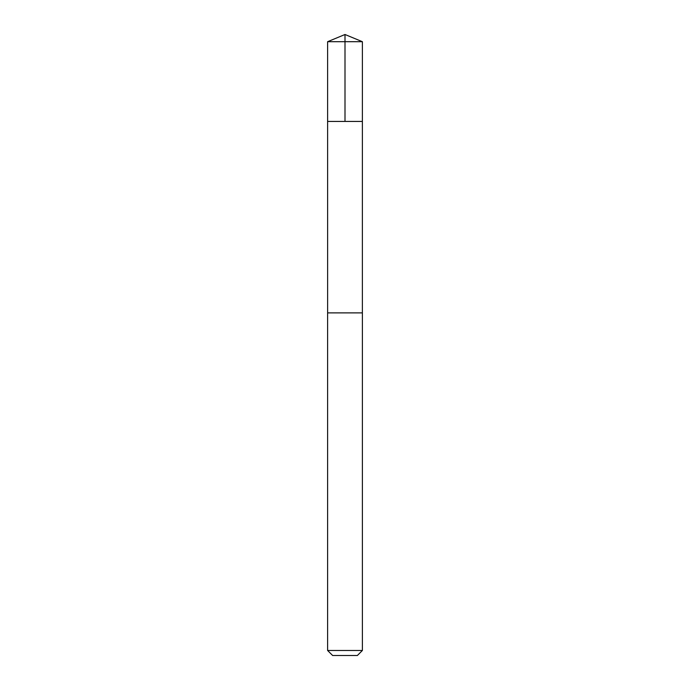 <?xml version="1.0" encoding="UTF-8"?>
<svg xmlns="http://www.w3.org/2000/svg" width="690" height="690" viewBox="0 0 690 690"><rect width="100%" height="100%" fill="white"/><g stroke="black" fill="none" stroke-linecap="round" stroke-linejoin="round"><path stroke-width="1.03" d="M327.621 121.431L362.379 121.431L362.388 41.702L327.612 41.702L327.621 121.431L362.379 121.431L362.371 312.88L327.629 312.88L327.621 121.431M328.061 312.88L327.612 312.88L327.612 650.48L362.388 650.48L362.388 312.88L328.061 312.88M362.388 650.48L357.368 655.5L332.632 655.5L327.612 650.48M345 121.431L345 34.5L327.612 41.702M345 34.5L362.388 41.702"/></g></svg>
